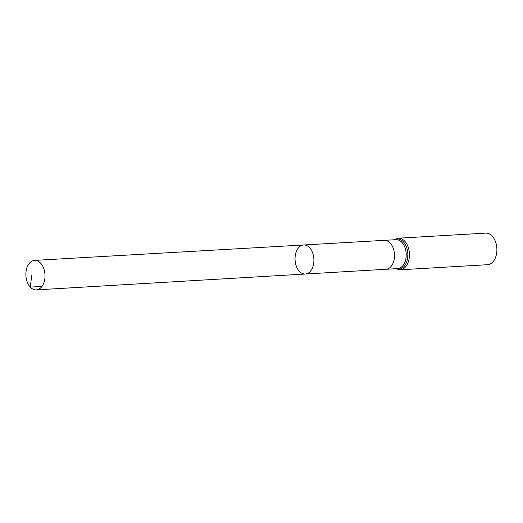 <?xml version="1.0" encoding="UTF-8"?>
<svg xmlns="http://www.w3.org/2000/svg" width="523" height="523" viewBox="0 0 523 523"><rect width="100%" height="100%" fill="white"/><g stroke="black" fill="none" stroke-linecap="round" stroke-linejoin="round"><path stroke-width="0.78" d="M299.372 271.3A14.546 9.407 -93.3 0 0 305.327 274.026A14.546 9.407 -93.3 0 0 313.872 258.957A14.546 9.407 -93.3 0 0 303.641 244.98A14.546 9.407 -93.3 0 0 295.318 255.302A14.546 9.407 -93.3 0 0 299.372 271.3M398.265 238.207A15.821 10.231 -93.3 0 1 409.398 253.407A15.821 10.231 -93.3 0 1 400.102 269.796L487.554 264.71A15.821 10.231 -93.3 0 0 496.85 248.32A15.821 10.231 -93.3 0 0 485.717 233.121L398.265 238.207L393.871 239.802M384.287 240.358A14.481 9.368 86.7 0 1 384.294 240.358A14.481 9.368 86.7 0 1 390.21 243.077A14.481 9.368 86.7 0 1 394.244 258.99A14.481 9.368 86.7 0 1 385.974 269.273L305.327 274.026A14.546 9.407 -93.3 0 0 313.872 258.957A14.546 9.407 -93.3 0 0 303.641 244.98L34.596 260.395A14.768 9.551 -93.3 0 0 26.15 270.868A14.768 9.551 -93.3 0 0 30.262 287.107A14.768 9.551 -93.3 0 0 36.309 289.879A14.768 9.551 -93.3 0 0 44.743 279.393A14.768 9.551 -93.3 0 0 40.624 263.161A14.768 9.551 -93.3 0 0 34.596 260.395M41.984 286.421L30.262 287.107L31.766 275.353M385.974 269.273A14.481 9.368 86.7 0 1 385.967 269.273L397.676 268.593A14.481 9.368 86.7 0 0 405.946 258.316A14.481 9.368 86.7 0 0 401.912 242.397A14.481 9.368 86.7 0 0 395.996 239.678L303.641 244.98M395.97 268.691A15.154 9.8 -93.3 0 0 407.79 253.498A15.154 9.8 -93.3 0 0 394.29 239.776M400.102 269.796L395.551 268.717M305.327 274.026L36.309 289.879"/></g></svg>
